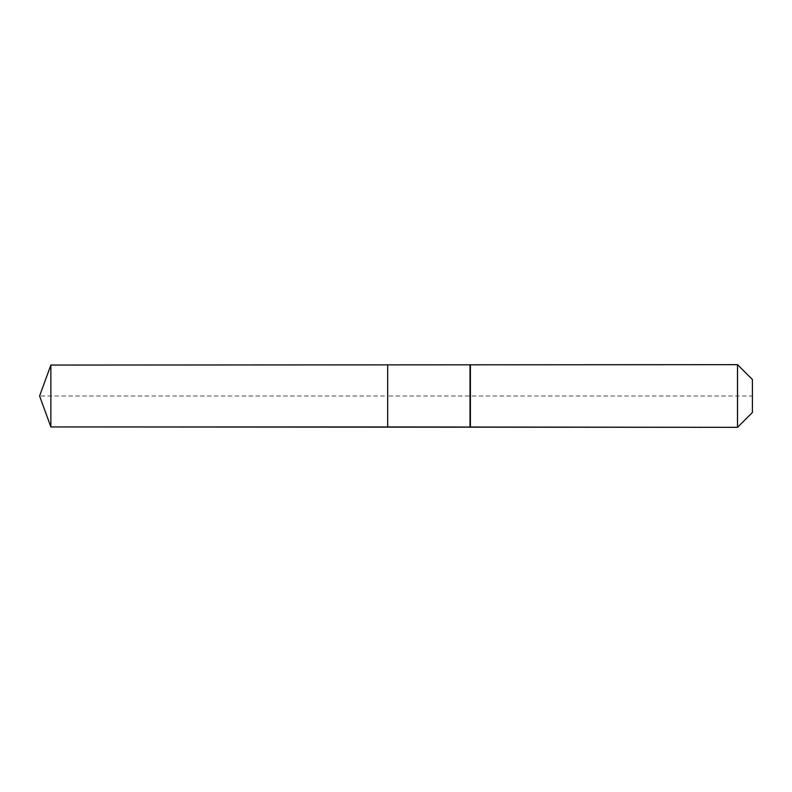 <?xml version="1.0" encoding="UTF-8"?>
<svg xmlns="http://www.w3.org/2000/svg" width="792" height="792" viewBox="0 0 792 792"><rect width="100%" height="100%" fill="white"/><g stroke="black" fill="none" stroke-linecap="round" stroke-linejoin="round"><path stroke-width="0.59" stroke-dasharray="3.96 2.97" d="M50.866 365.062L50.866 426.938M752.4 379.546L752.4 412.454L752.4 396L387.674 396L387.674 426.938L387.674 365.062L387.674 426.938L387.674 396L39.6 396M737.52 364.667L737.52 427.333M470.408 364.667L470.408 396M470.022 365.062L470.022 426.938"/><path stroke-width="1.19" d="M39.6 396L50.866 365.062L737.52 364.667L752.4 379.546L752.4 412.454L737.52 427.333L50.866 426.938L39.6 396L50.866 426.938L50.866 365.062M752.4 412.454L737.52 427.333L387.674 426.938L387.674 365.062L387.674 426.938L50.866 426.938M470.022 426.938L470.022 365.062M470.408 427.333L470.408 364.667M737.52 427.333L737.52 364.667"/></g></svg>
